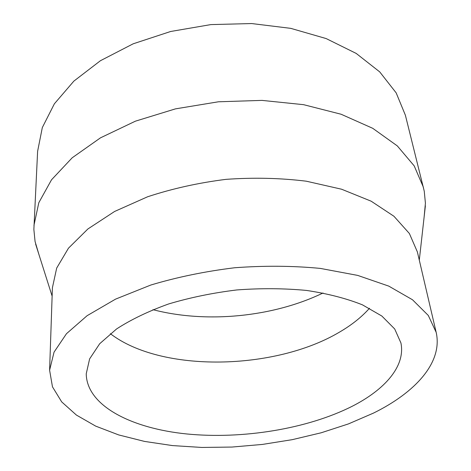 <?xml version="1.0" encoding="UTF-8"?>
<svg xmlns="http://www.w3.org/2000/svg" width="471" height="471" viewBox="0 0 471 471"><rect width="100%" height="100%" fill="white"/><g stroke="black" fill="none" stroke-linecap="round" stroke-linejoin="round"><path stroke-width="0.71" d="M152.934 309.665C206.369 323.63 273.327 317.065 323.035 292.986M424.147 216.813L425.413 203.178L424.259 191.214L405.396 115.248L396.17 92.875L379.732 71.898L356.2 53.423L326.162 38.569L290.76 28.354L251.644 23.55L210.849 24.598L170.632 31.492L133.193 43.803L100.447 60.7L73.87 81.106L54.371 103.803L42.319 127.57L37.615 151.309L33.871 229.489L35.06 241.452L38.952 254.581M423.388 187.228L414.203 165.892L397.3 145.898L372.738 128.312L341.11 114.241L303.589 104.674L261.953 100.388L218.42 101.789L175.442 108.872L135.43 121.165L100.488 137.832L72.193 157.785L51.516 179.804L38.816 202.701L33.947 225.415M436.158 332.302L417.383 251.944L409.376 233.498L393.95 216.266L371.16 201.194L341.581 189.218L306.333 181.205C280.533 178.014 253.763 177.396 226.027 179.351C198.432 182.819 172.292 188.624 147.606 196.772L114.588 211.473L87.894 228.965L68.472 248.182L56.685 268.076L52.411 287.728L49.602 370.206L52.469 386.826L61.695 401.893L76.402 415.063L95.684 426.12L118.657 434.916L144.497 441.409L172.457 445.584L201.835 447.45L231.997 447.05L262.341 444.436L292.267 439.661L321.187 432.784L348.475 423.9L373.462 413.102C415.316 392.502 443.046 362.399 436.158 332.302L428.292 315.452L412.502 299.762L388.769 286.115L357.648 275.394L320.309 268.405C292.868 265.774 264.331 265.556 234.693 267.752C205.191 271.355 177.237 277.113 150.832 285.026L115.56 299.132L87.111 315.694L66.488 333.692L54.041 352.149L49.602 370.206M352.137 406.308C384.948 389.635 405.684 366.061 400.921 342.947L394.704 328.976L381.851 316.035L362.435 304.843C346.409 298.437 327.775 293.639 306.527 290.436C284.184 288.317 260.963 288.152 236.866 289.942C212.886 292.862 190.137 297.537 168.63 303.96C148.412 311.225 131.062 319.556 116.584 328.946L99.717 343.7L89.62 358.89L86.234 373.803C86.723 405.867 131.692 428.48 186.987 433.985C242.642 439.414 307.257 428.951 352.137 406.308M110.344 333.674C161.335 372.979 275.158 370.547 339.744 331.973C351.749 324.955 361.663 317.054 369.482 308.264M419.296 260.139L425.378 205.827M52.128 296.135L35.613 244.049"/></g></svg>
